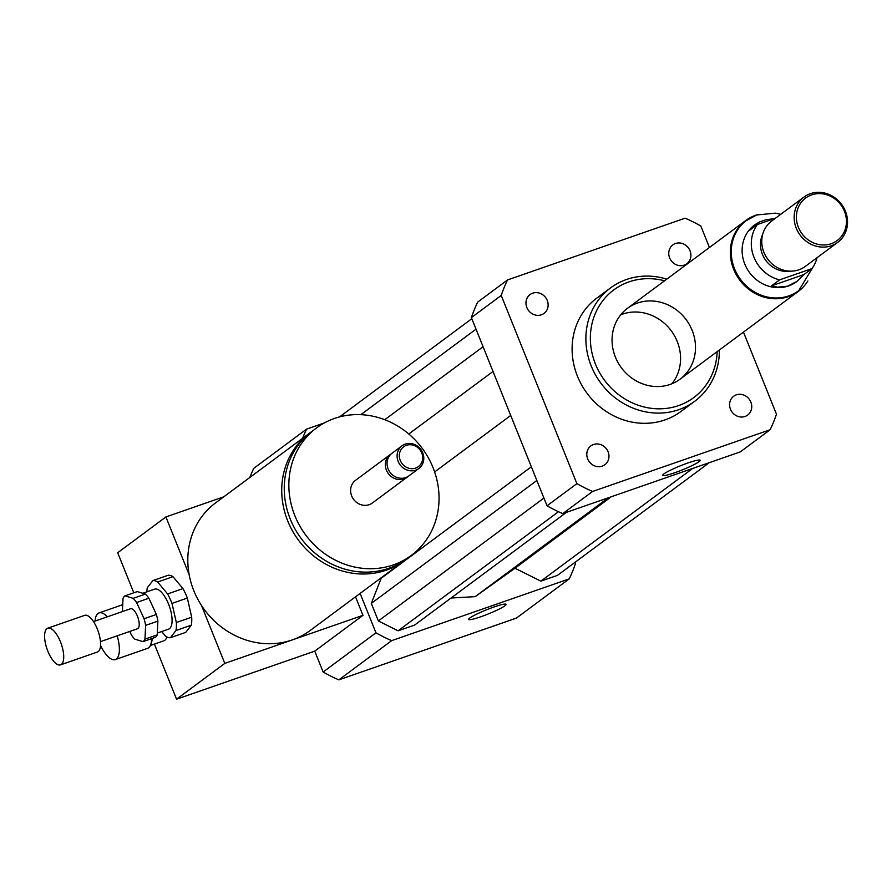 <?xml version="1.0" encoding="UTF-8"?>
<svg xmlns="http://www.w3.org/2000/svg" width="892" height="892" viewBox="0 0 892 892"><rect width="100%" height="100%" fill="white"/><g stroke="black" fill="none" stroke-linecap="round" stroke-linejoin="round"><path stroke-width="1.34" d="M736.313 394.844A11.73 10.726 -126.6 0 1 750.161 400.642A11.73 10.726 -126.6 0 1 747.652 415.081A11.73 10.726 -126.6 0 1 732.053 412.059A11.73 10.726 -126.6 0 1 733.67 396.249A11.73 10.726 -126.6 0 1 736.313 394.844M669.624 257.877A11.73 10.726 -126.6 0 1 672.836 244.91A11.73 10.726 -126.6 0 1 688.434 247.943A11.73 10.726 -126.6 0 1 686.818 263.753A11.73 10.726 -126.6 0 1 669.624 257.877M541.388 314.798A11.73 10.726 -126.6 0 1 527.54 309.011A11.73 10.726 -126.6 0 1 530.049 294.572A11.73 10.726 -126.6 0 1 545.659 297.593A11.73 10.726 -126.6 0 1 544.031 313.404A11.73 10.726 -126.6 0 1 541.388 314.798M608.088 451.776A11.73 10.726 -126.6 0 1 604.865 464.743A11.73 10.726 -126.6 0 1 589.266 461.71A11.73 10.726 -126.6 0 1 590.894 445.9A11.73 10.726 -126.6 0 1 608.088 451.776M469.805 618A20.204 2.252 -21.9 0 1 490.31 608.322A20.204 2.252 -21.9 0 1 506.121 604.352A20.204 2.252 -21.9 0 1 488.214 613.975A20.204 2.252 -21.9 0 1 468.635 619.416A20.204 2.252 -21.9 0 1 469.805 618M663.849 473.942A20.204 2.252 -21.9 0 1 684.354 464.264A20.204 2.252 -21.9 0 1 700.164 460.294A20.204 2.252 -21.9 0 1 682.257 469.917A20.204 2.252 -21.9 0 1 662.678 475.358A20.204 2.252 -21.9 0 1 663.849 473.942M117.164 635.818A24.708 9.622 70.8 0 1 115.302 659.578A24.708 9.622 70.8 0 1 100.54 645.395M95.065 621.088A24.708 9.622 70.8 0 1 99.068 612.904A24.708 9.622 70.8 0 1 107.285 616.829M151.607 638.65A24.708 9.622 70.8 0 1 150.625 644.838A24.708 9.622 70.8 0 1 147.548 648.361L115.302 659.578M152.22 638.438A22.947 8.931 70.8 0 1 151.361 642.887L150.625 644.838M166.904 636.988A22.947 8.931 70.8 0 1 163.849 640.824L150.335 645.518M310.762 432.263A79.421 72.609 53.4 0 0 309.491 433.178A79.421 72.609 53.4 0 0 298.53 540.229A79.421 72.609 53.4 0 0 404.165 560.711A79.421 72.609 53.4 0 0 405.425 559.763M223.758 496.822L165.912 516.947L189.182 574.816A79.421 72.609 -126.6 0 1 215.563 502.91L309.491 433.178M189.182 574.816A79.421 72.609 53.4 0 0 201.525 605.523L224.795 663.392L176.571 699.194L154.416 644.102M404.165 560.711L310.249 630.443A79.421 72.609 -126.6 0 1 292.342 639.899A79.421 72.609 -126.6 0 1 201.525 605.523M316.604 427.892L312.01 431.304A79.421 72.609 53.4 0 0 301.061 538.355A79.421 72.609 53.4 0 0 406.696 558.838L411.29 555.426A79.421 72.609 53.4 0 0 428.272 457.674A79.421 72.609 53.4 0 0 334.511 418.437A79.421 72.609 53.4 0 0 316.604 427.892A79.421 72.609 53.4 0 0 305.655 534.944A79.421 72.609 53.4 0 0 411.29 555.426M391.153 453.939A14.116 12.912 53.4 0 0 390.261 454.541L355.529 480.331A14.116 12.912 53.4 0 0 353.589 499.353A14.116 12.912 53.4 0 0 372.365 502.999L407.098 477.209A14.116 12.912 53.4 0 0 407.934 476.54M390.261 454.541A14.116 12.912 53.4 0 0 388.321 473.574A14.116 12.912 53.4 0 0 407.098 477.209M402.036 445.799L391.989 453.259A14.116 12.912 53.4 0 0 390.038 472.292A14.116 12.912 53.4 0 0 408.815 475.938L418.861 468.478A14.116 12.912 53.4 0 0 421.883 451.096A14.116 12.912 53.4 0 0 405.213 444.127A14.116 12.912 53.4 0 0 402.036 445.799A14.116 12.912 53.4 0 0 400.084 464.832A14.116 12.912 53.4 0 0 418.861 468.478M406.44 445.32A12.354 11.295 53.4 0 0 404.009 465.646A12.354 11.295 53.4 0 0 422.618 459.168A12.354 11.295 53.4 0 0 406.44 445.32M355.529 596.826L362.966 615.335L224.795 663.392M133.8 592.801L117.688 552.739L165.912 516.947M362.966 615.335L314.742 651.138L176.571 699.194M324.376 422.931L306.614 429.108A153.535 140.379 53.4 0 0 302.611 438.295M360.123 593.414L375.956 632.807A153.535 140.379 53.4 0 0 391.655 640.646L569.219 578.886A153.535 140.379 53.4 0 0 575.541 563.387L575.095 562.272M451.029 598.03L475.168 596.648L515.007 568.237L540.864 581.149L557.433 575.385L709.251 462.68M381.486 577.559L371.306 603.393L378.364 620.966L398.077 630.811L414.657 625.047L566.465 512.342M306.614 429.108L253.796 468.311A153.535 140.379 53.4 0 0 249.793 477.499M314.742 651.138L323.138 672.011A153.535 140.379 53.4 0 0 338.837 679.86L516.401 618.1L569.219 578.886M375.956 632.807L323.138 672.011M391.655 640.646L338.837 679.86M666.781 279.14A70.591 64.536 53.4 0 0 626.463 279.508A70.591 64.536 53.4 0 0 610.552 287.915A70.591 64.536 53.4 0 0 600.807 383.069A70.591 64.536 53.4 0 0 694.712 401.277A70.591 64.536 53.4 0 0 719.387 349.987M694.712 401.277L680.931 411.502A70.591 64.536 -126.6 0 1 587.036 393.294A70.591 64.536 -126.6 0 1 596.77 298.14L610.552 287.915M664.551 280.79A67.067 61.314 53.4 0 0 628.927 281.905A67.067 61.314 53.4 0 0 592.433 354.804A67.067 61.314 53.4 0 0 660.76 408.804A67.067 61.314 53.4 0 0 717.157 351.649M637.423 303.068A44.121 40.341 53.4 0 0 627.477 308.32A44.121 40.341 53.4 0 0 621.389 367.794A44.121 40.341 53.4 0 0 680.083 379.167A44.121 40.341 53.4 0 0 689.516 324.866A44.121 40.341 53.4 0 0 637.423 303.068M671.91 383.761A44.121 40.341 53.4 0 0 671.843 331.612A44.121 40.341 53.4 0 0 622.493 314.14A44.121 40.341 53.4 0 0 620.721 314.809M743.471 332.114L776.475 414.223A153.535 140.379 -126.6 0 1 770.153 429.721L740.304 451.887L562.74 513.636A153.535 140.379 -126.6 0 1 547.03 505.797L471.377 317.597A153.535 140.379 -126.6 0 1 477.699 302.098L507.548 279.932L685.112 218.183A153.535 140.379 -126.6 0 1 700.822 226.022L709.441 247.474M770.153 429.721L592.589 491.47A153.535 140.379 -126.6 0 1 576.89 483.631L501.226 295.43A153.535 140.379 -126.6 0 1 507.548 279.932M562.74 513.636L592.589 491.47M547.03 505.797L576.89 483.631M471.377 317.597L501.226 295.43M536.861 480.487L371.306 603.393M531.353 466.784L381.709 577.871M543.919 498.059L378.364 620.966M558.481 511.718L398.077 630.811M608.366 497.769L475.168 596.648M510.715 415.46L434.638 471.935M471.823 318.712L339.562 416.898M476.027 329.159L360.836 414.668M483.085 346.732L384.764 419.719M493.031 371.451L408.781 434.003M611.31 496.744L515.007 568.237M692.671 468.445L540.864 581.149M775.449 218.239L757.375 224.528L749.336 230.493L754.855 224.739L759.538 221.952L766.384 219.644L774.011 218.752M817.05 257.699A35.301 32.268 -126.6 0 1 811.965 268.603L803.926 274.569L796.523 281.727A35.301 32.268 -126.6 0 1 788.573 285.931A35.301 32.268 -126.6 0 1 746.905 268.492A35.301 32.268 -126.6 0 1 754.442 225.052L754.855 224.739M796.935 281.426L787.502 286.209L777.601 287.191L771.58 285.819L779.619 279.854A35.301 32.268 -126.6 0 1 757.375 224.528M803.926 274.569L771.58 285.819M779.619 279.854L811.965 268.603M798.418 290.87A43.764 40.017 -126.6 0 1 798.128 291.093A43.764 40.017 -126.6 0 1 788.26 296.3A43.764 40.017 -126.6 0 1 736.591 274.68A43.764 40.017 -126.6 0 1 745.957 220.803A43.764 40.017 -126.6 0 1 746.247 220.592M831.232 243.706A26.47 24.207 -126.6 0 1 796.567 214.024A26.47 24.207 -126.6 0 1 836.451 200.154A26.47 24.207 -126.6 0 1 831.232 243.706M831.311 245.757A28.243 25.812 -126.6 0 1 797.972 231.797A28.243 25.812 -126.6 0 1 804.004 197.043A28.243 25.812 -126.6 0 1 841.569 204.335A28.243 25.812 -126.6 0 1 837.677 242.39A28.243 25.812 -126.6 0 1 831.311 245.757M837.677 242.39L805.298 266.429A28.243 25.812 -126.6 0 1 798.931 269.797A28.243 25.812 -126.6 0 1 765.592 255.837A28.243 25.812 -126.6 0 1 771.625 221.082L804.004 197.043M790.134 271.157A25.589 23.393 -126.6 0 1 765.882 260.52A25.589 23.393 -126.6 0 1 762.727 234.228M807.873 280.958A44.121 40.341 -126.6 0 1 798.34 291.372A44.121 40.341 -126.6 0 1 788.394 296.623A44.121 40.341 -126.6 0 1 736.313 274.825A44.121 40.341 -126.6 0 1 745.745 220.525A44.121 40.341 -126.6 0 1 758.468 214.415M157.884 621.122L157.237 634.87L144.961 639.14L145.608 625.392L157.884 621.122A24.708 9.622 70.8 0 0 156.368 614.465L144.08 618.736L136.599 602.513L148.875 598.231L156.368 614.465M137.268 591.597L145.407 594.083L133.12 598.354L124.98 595.867L137.268 591.597M129.753 631.447L131.392 635.004A24.708 9.622 70.8 0 0 134.87 639.163L142.999 641.649L155.286 637.367A24.708 9.622 70.8 0 0 157.237 634.87M124.98 595.867A24.708 9.622 70.8 0 0 123.029 598.376L122.416 611.577M145.407 594.083A24.708 9.622 70.8 0 1 148.875 598.231M144.961 639.14A24.708 9.622 70.8 0 1 142.999 641.649M133.12 598.354A24.708 9.622 70.8 0 1 136.599 602.513M172.992 576.678L182.971 588.608L167.618 593.949L157.639 582.008L172.992 576.678A30.005 11.685 70.8 0 0 168.254 575.228L152.9 580.569L147.291 587.761A30.005 11.685 70.8 0 0 146.857 591.864M161.675 631.558L165.622 636.275A30.005 11.685 70.8 0 0 170.361 637.724L175.958 630.533L191.312 625.192L185.714 632.383L170.361 637.724M191.691 617.186L176.337 622.527L171.978 603.393L187.331 598.064L191.691 617.186A30.005 11.685 70.8 0 1 191.312 625.192M176.337 622.527A30.005 11.685 70.8 0 1 175.958 630.533M167.618 593.949A30.005 11.685 70.8 0 1 171.978 603.393M152.9 580.569A30.005 11.685 70.8 0 1 157.639 582.008M142.776 593.28L154.673 589.144A21.174 8.251 70.8 0 1 168.51 603.995A21.174 8.251 70.8 0 1 170.283 627.879A21.174 8.251 70.8 0 1 168.588 629.15L157.326 633.064M182.971 588.608A30.005 11.685 70.8 0 1 187.331 598.064M62.083 663.693A19.412 7.56 70.8 0 1 60.533 664.863A19.412 7.56 70.8 0 1 47.02 649.008A19.412 7.56 70.8 0 1 47.778 628.191A19.412 7.56 70.8 0 1 60.455 641.805A19.412 7.56 70.8 0 1 62.083 663.693M47.778 628.191L84.629 615.368A19.412 7.56 70.8 0 1 97.306 628.983A19.412 7.56 70.8 0 1 98.934 650.881A19.412 7.56 70.8 0 1 97.384 652.041L60.533 664.863M93.515 621.624L130.511 608.757A10.592 4.125 70.8 0 1 137.435 616.182A10.592 4.125 70.8 0 1 138.316 628.124A10.592 4.125 70.8 0 1 137.468 628.76L100.473 641.627M144.08 618.736A24.708 9.622 70.8 0 1 145.608 625.392M756.394 215.162A43.764 40.017 53.4 0 0 746.526 220.38A43.764 40.017 53.4 0 0 737.171 274.245A43.764 40.017 53.4 0 0 788.84 295.876A43.764 40.017 53.4 0 0 798.708 290.658L813.872 265.671M99.068 612.904L122.739 604.664M780.801 214.27L775.315 213.155L756.773 214.961L745.957 220.803M798.708 290.658L798.128 291.093M745.745 220.525L627.477 308.32M798.34 291.372L680.083 379.167"/></g></svg>
